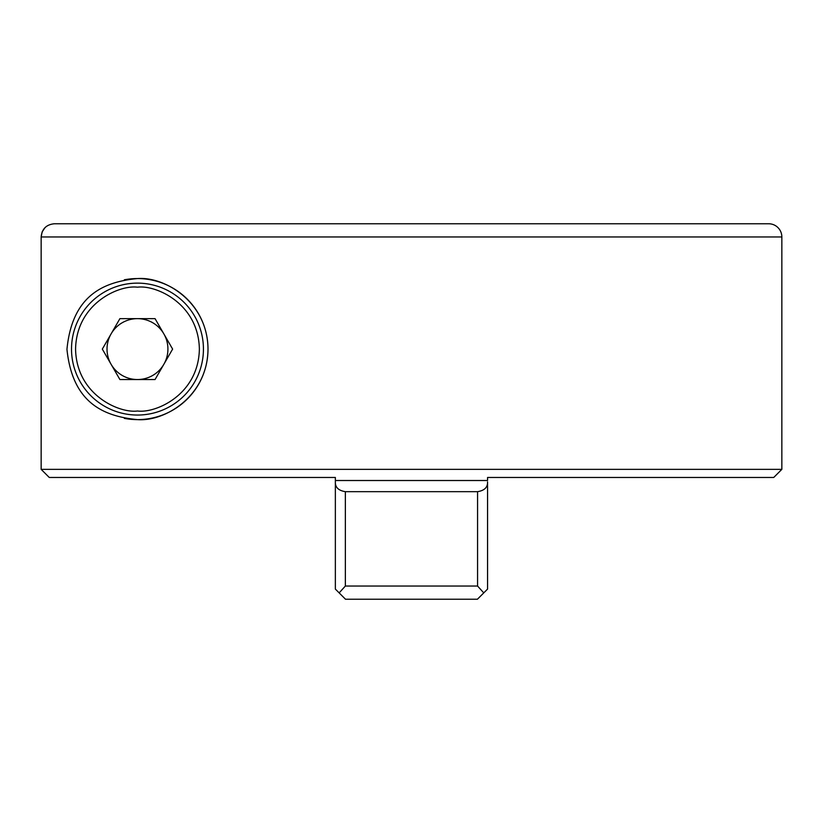<?xml version="1.0" encoding="UTF-8"?>
<svg xmlns="http://www.w3.org/2000/svg" width="823" height="823" viewBox="0 0 823 823"><rect width="100%" height="100%" fill="white"/><g stroke="black" fill="none" stroke-linecap="round" stroke-linejoin="round"><path stroke-width="1.23" d="M781.85 236.962A13.189 13.189 0 0 0 768.661 223.763L54.349 223.763C46.335 224.545 41.942 228.938 41.15 236.962L41.15 469.347L781.85 469.347L781.85 236.962L41.15 236.962L42.148 231.932M49.267 477.463L41.15 469.347L49.267 477.463L335.352 477.463L335.352 480.509L487.566 480.509L487.566 477.463L773.733 477.463L781.85 469.347M124.355 418.382A70.531 70.531 0 0 0 137.472 419.617C102.463 416.232 72.424 402.138 66.951 349.312C72.167 296.085 102.515 281.919 137.472 278.565A70.531 70.531 0 0 0 124.324 279.799M217.786 477.463L335.352 477.463L217.786 477.463M41.15 469.347L41.15 236.962M137.472 278.565C164.929 276.384 207.602 302.072 208.003 348.921C207.756 396.048 165.001 421.788 137.472 419.617A70.531 70.531 0 0 0 208.003 349.096A70.531 70.531 0 0 0 137.472 278.565M42.158 231.891L45.018 227.632M629.636 223.763L768.661 223.763M244.452 223.763L54.349 223.763M335.352 480.509L335.352 481.866C335.115 487.288 338.448 490.559 345.362 491.67L477.566 491.67C484.459 490.57 487.792 487.298 487.566 481.866L487.566 589.083L483.759 592.889L477.566 586.038L477.566 491.67M483.759 592.889L477.731 598.918M345.362 491.67L345.362 586.038L339.158 592.889L335.352 589.083L335.352 481.866M342.471 596.202L339.158 592.889L345.506 599.237L477.422 599.237M137.472 415.049A65.963 65.963 0 0 1 71.519 349.096A65.963 65.963 0 0 1 137.472 283.133A65.963 65.963 0 0 1 203.435 349.096A65.963 65.963 0 0 1 137.472 415.049A65.963 65.963 0 0 0 203.435 349.096A65.963 65.963 0 0 0 137.472 283.133M111.105 364.311A30.441 30.441 0 0 0 137.472 379.537A30.441 30.441 0 0 1 111.105 333.871A30.441 30.441 0 0 1 137.472 318.645A30.441 30.441 0 0 0 111.105 333.871M155.053 379.537L172.624 349.096L155.053 318.645L119.901 318.645L102.319 349.096L119.901 379.537L155.053 379.537M163.839 333.871A30.441 30.441 0 0 0 137.472 318.645A30.441 30.441 0 0 1 163.839 364.311A30.441 30.441 0 0 1 137.472 379.537A30.441 30.441 0 0 0 163.839 364.311M345.362 586.038L477.566 586.038M137.472 410.996C119.366 413.485 76.416 394.906 75.572 349.096C76.416 303.276 119.366 284.707 137.472 287.196C155.578 284.707 198.528 303.276 199.372 349.096C198.528 394.906 155.578 413.485 137.472 410.996"/></g></svg>

